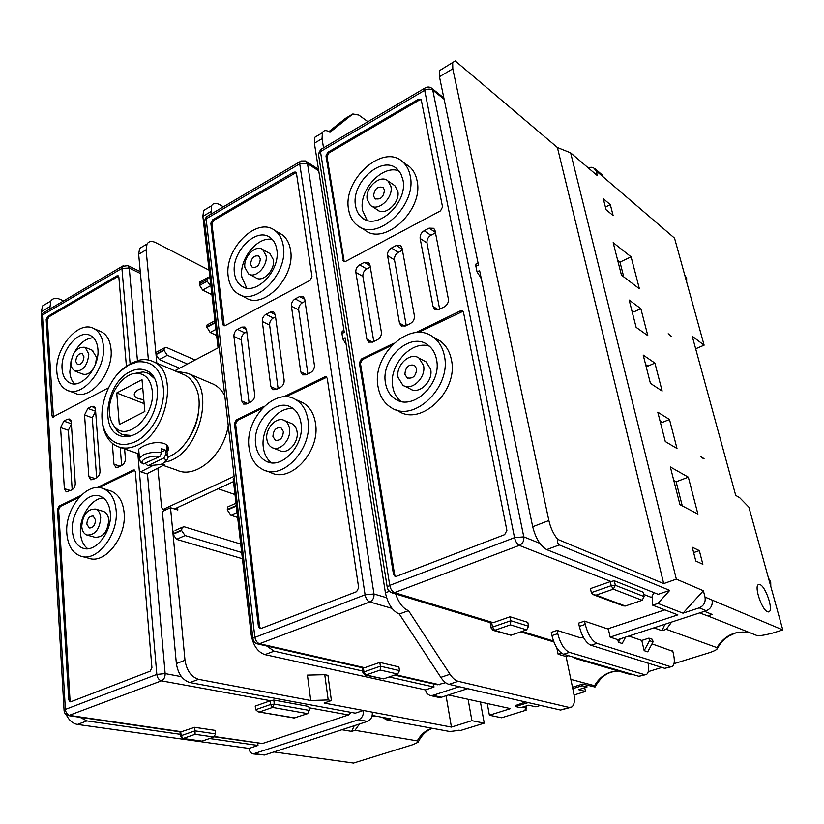 <?xml version="1.0" encoding="UTF-8"?>
<svg xmlns="http://www.w3.org/2000/svg" width="824" height="824" viewBox="0 0 824 824"><rect width="100%" height="100%" fill="white"/><g stroke="black" fill="none" stroke-linecap="round" stroke-linejoin="round"><path stroke-width="1.24" d="M570.857 679.378L594.516 685.702L595.031 687.031L582.65 684.054L572.495 687.237M695.662 348.789L704.108 345.174L692.232 336.243L735.708 495.399L739.684 497.696L748.861 507.121L782.8 629.927L712.049 600.057C712.842 605.135 710.927 608.689 706.322 610.728L617.804 639.64L610.151 637.117L677.843 614.879L652.701 605.197L657.974 603.426L683.003 613.18L703.377 590.746L704.994 597.081L712.049 600.057M601.335 174.142L603.189 176.903L674.537 238.157L704.108 345.174M686.66 282.014L686.649 278.162L684.765 275.164M603.189 176.903L596.164 170.877L597.39 175.687L570.641 152.842L676.339 579.138L703.377 590.746M702.851 564.286L699.329 550.617L692.263 547.229L695.786 561.01L702.851 564.286M688.328 477.168L670.345 466.971L679.954 504.659L697.918 514.114L688.328 477.168L676.123 481.803L673.805 480.526M669.5 419.498L657.779 412.165L665.277 441.52L676.998 448.493L669.5 419.498L662.3 422.413L660.045 421.023M654.915 363.096L643.204 355.082L650.424 383.356L662.136 391.039L654.915 363.096L647.891 366.113L645.635 364.589M640.856 308.701L629.155 300.07L636.118 327.324L647.819 335.656L640.856 308.701L633.986 311.812L631.73 310.174M631.091 256.841L613.169 242.658L621.451 275.134L639.393 288.781L631.091 256.841L619.978 262.125L617.67 260.332M613.118 215.507L610.316 204.609L603.281 198.749L606.083 209.718L613.118 215.507M704.036 458.638L700.812 456.692L703.634 458.793M671.529 336.573L668.182 333.761L671.529 336.573M760.089 584.628L758.204 584.721C754.166 587.172 761.984 609.956 767.505 611.758L769.266 611.655C773.334 609.224 765.651 586.667 760.089 584.628M704.469 611.336L712.152 614.436L707.692 615.878L756.411 635.314C758.564 636.097 763.972 635.356 772.634 633.079L782.8 629.927M707.692 615.878L699.628 612.922M671.632 622.058L666.297 629.309L661.981 630.71L664.927 624.252M674.032 663.66L709.186 652.752C713.378 651.393 716.035 650.126 717.168 648.941L716.901 647.613L666.297 629.309M672.817 651.331L651.99 643.874M648.921 638.126L649.518 640.691L653.051 641.886L652.454 639.342L648.921 638.126L641.783 640.433L628.794 636.046M653.947 627.837L661.981 630.71M661.878 667.43L648.241 671.663M577.161 658.232L575.935 658.623L630.401 674.526L633.471 674.722M430.375 695.549L438.471 697.3L441.54 697.197L467.713 688.648M556.797 647.829L558.116 654.215L566.078 656.532L573.761 693.293C575.07 700.266 574.421 704.829 571.825 706.992L569.126 707.425L458.196 681.294C455.384 680.562 452.664 678.214 450.028 674.269L408.508 610.656C403.049 608.524 398.764 602.962 395.685 593.98M566.078 656.532L568.57 655.719M575.935 658.623L572.556 656.883M525.496 701.966L515.361 705.622M448.4 694.962L510.53 708.619L489.394 715.222L501.62 717.766L526.155 710.164L524.97 709.897L526.567 708.135L522.323 707.188M391.946 592.847L490.486 622.728L493.236 622.666L510.066 616.764L527.793 622.357L528.565 626.23L526.649 629.855L510.962 635.232L493.38 630.442M642.154 600.294L613.303 589.16L611.212 585.699L610.285 581.641L614.302 580.776L643.091 592.178L644.131 596.586L642.154 600.294L625.323 606L623.48 605.898L593.857 594.918M610.285 581.641L590.437 588.594L591.333 592.631L593.259 594.691L596.082 595.134L625.323 606M671.261 666.74L664.741 668.326L590.962 645.285C585.833 642.761 581.95 636.458 579.313 626.384L578.613 623.129L584.546 621.121L607.597 628.897L664.865 609.873M645.357 674.753L638.93 676.319L563.595 654.256C558.384 651.805 554.511 645.583 551.956 635.592L551.297 632.369L557.096 630.401L580.611 637.858L583.207 636.993M652.701 605.197L652.072 595.979L654.143 592.703M442.498 68.866L439.367 70.72L439.45 76.714L478.466 264.998L475.891 266.286L475.932 264.041L476.962 263.526M475.891 266.286L477.044 271.889L479.62 270.602L532.695 526.752C535.693 538.391 540.369 546.013 546.714 549.618L658.16 594.32L669.716 590.396L657.974 603.426M481.216 278.296L477.044 271.889M323.523 147.836L322.05 138.659L322.39 132.767C323.781 130.048 326.304 129.893 329.981 132.303L352.847 113.97L358.821 115.072L367.926 121.684M352.847 113.97L345.483 118.357L328.889 131.613M318.404 135.146L314.758 137.32L314.377 143.211L344.267 332.36L341.97 333.514L342.207 331.299L343.402 330.692M207.741 208.019L203.641 210.46L202.869 216.352L215.115 322.39L206.742 326.891L210.151 332.463L216.63 335.481M394.655 675.093L437.348 684.796L445.63 682.694M257.593 643.925L362.642 667.811L364.733 667.697L379.823 662.414L398.888 666.915L399.475 670.633L397.683 674.053L383.603 678.873L365.125 675.062M341.97 333.514L342.825 338.922L345.122 337.768L385.416 592.817C387.836 603.961 392.471 611.037 399.321 614.045L440.809 677.359C443.446 681.283 446.175 683.621 448.998 684.342L560.557 710.041L570.074 707.538M346.162 344.381L342.825 338.922M408.508 610.656L399.321 614.045M229.268 506.235L227.857 506.873L227.362 510.056L236.323 506.049L251.196 634.841C253.133 645.419 257.696 652.011 264.875 654.606L425.38 689.894L426.925 693.478L429.86 695.446L432.94 695.343L459.236 686.701M425.38 689.894L433.991 687.041L389.165 676.978M433.476 683.91L433.991 687.041M372.201 715.438L390.401 718.816L386.961 719.939L448.246 731.228C449.842 731.599 453.406 731.259 458.917 730.198L460.544 730.497L484.255 723.153L471.894 720.691L451.428 727.087L324.1 703.037L331.403 700.554L328.189 699.937L310.751 700.513L198.543 679.326C191.22 676.937 186.708 670.582 184.988 660.271L173.05 534.302L176.552 539.349L242.411 558.713M328.189 699.937L324.759 674.691L307.424 675.124L310.751 700.513M451.428 727.087L446.062 695.724M386.961 719.939L381.924 717.24M376.177 716.18L371.892 716.561M359.429 724.018L355 730.301L351.673 731.382L354.238 725.707M273.928 751.931L353.537 763.076L413.061 744.608L418.108 742.239L417.274 740.869L355 730.301M341.888 729.745L351.673 731.382M253.442 753.939L264.504 755.011L367.463 721.391C370.985 719.774 372.603 716.695 372.304 712.142M177.593 507.512L177.84 510.015L170.527 507.697L162.359 511.457L176.367 663.577C178.056 673.857 182.567 680.181 189.901 682.54L355.298 713.151L363.415 710.463C363.703 715.047 362.076 718.157 358.533 719.785L253.174 753.898C250.857 753.342 249.456 751.519 249.002 748.439L77.456 724.43C72.759 723.554 69.01 720.31 66.229 714.707M47.215 303.181L42.601 305.91L41.365 311.678L41.571 315.17M526.155 710.164L525.908 708.856M526.567 708.135L526.145 705.993M515.268 705.169L515.536 706.559L520.655 707.703L528.699 705.2L535.878 706.827L540.451 705.416M572.793 688.658L582.105 685.743L581.806 684.322M515.536 706.559L528.225 702.594M582.105 685.743L586.997 687.031L586.585 685.094M584.7 687.741L585.493 691.449L578.561 689.657L586.997 687.031M585.493 691.449L574.081 694.993M484.255 723.153L480.423 701.996M468.104 699.288L471.894 720.691M489.394 715.222L487.252 703.5M208.307 324.296L207.051 324.975L206.742 326.891M211.047 214.085L211.511 205.784C213.179 203.003 215.919 202.642 219.75 204.692L223.428 206.793M206.793 327.355L215.167 322.864L217.948 346.914L219.071 346.327M362.684 671.035L274.145 651.156L266.636 645.985M174.482 508.954L233.501 481.597M234.366 478.353L233.192 478.899L236.261 505.524L227.3 509.531M227.362 510.056L230.885 515.258L237.642 517.472M175.1 530.491L182.135 527.339L181.568 530.501L185.081 535.569L241.69 552.492M182.135 527.339L184.215 526.793L240.721 544.067M170.527 507.697L172.999 533.787L173.627 531.15M324.759 674.691L327.952 675.371L331.403 700.554M249.002 748.439L257.984 745.462L209.605 738.52M257.727 743.135L257.984 745.462M180.188 734.297L86.911 720.907L80.01 717.302M49.728 309.113L50.81 301.048C52.808 298.206 55.805 297.588 59.822 299.215L63.654 300.904M143.953 245.83L139.637 248.395L138.669 254.245L148.413 360.016M157.868 468.156L161.617 507.491L162.668 509.16L166.026 509.778M174.75 370.779L219.184 347.254M234.14 476.334L163.842 509.088M224.818 395.87C222.089 390.607 218.432 386.786 213.838 384.375L210.82 383.088M163.234 465.416L176.964 470.185C195.597 479.311 223.901 455.167 228.248 425.483M164.615 462.14C199.078 457.238 217.618 385.632 188.037 373.375L175.306 371.016M151.966 466.075L140.78 471.792L146.765 473.81L164.501 464.777L162.081 463.933M187.419 440.541C193.568 431.941 197.286 422.413 198.594 411.959M181.991 373.849L184.833 375.054C189.623 377.567 193.3 381.728 195.885 387.548C205.99 408.457 191.456 446.804 169.765 456.311L168.096 457.062M165.202 461.296L167.705 458.886L168.117 457.464L167.55 455.775L165.82 454.302L165.428 450.12L161.35 448.647L161.741 452.839C155.169 451.727 149.01 452.428 143.252 454.93L139.431 458.01L138.669 449.173L142.521 446.598C149.803 442.828 156.828 441.736 163.605 443.312C167.571 444.723 169.064 447.113 168.075 450.481L167.066 452.139M102.052 418.468C102.351 425.555 103.968 431.642 106.893 436.73C109.582 441.293 113.094 444.527 117.43 446.433C123.693 449.029 130.522 448.544 137.938 444.96C167.602 432.085 178.623 372.201 153.769 361.88C149.535 359.728 144.9 359.109 139.864 360.016L130.892 363.271L120.747 370.954M132.056 435.525L122.261 434.681L117.502 431.354L113.558 425.339M152.255 390.885C155.509 415.348 127.617 442.045 115.041 427.089C111.827 423.711 109.973 419.066 109.468 413.143C107.47 394.552 123.93 371.542 138.133 373.344C146.167 374.426 150.874 380.276 152.255 390.885M133.89 373.612L143.067 371.871L148.598 373.406L154.428 378.525M116.751 392.976L141.996 379.648L144.849 411.495L119.305 424.576L116.751 392.976L144.138 403.647M142.758 388.186C138.576 389.268 135.867 390.854 134.642 392.935C133.57 395.262 134.765 397.147 138.195 398.6L143.798 399.764M134.992 434.279C129.265 437.07 123.971 437.451 119.14 435.402C99.333 428.099 107.13 382.614 129.656 371.912C135.888 368.668 141.635 368.307 146.888 370.831C165.954 378.618 157.611 424.308 134.992 434.279M167.89 448.503L168.426 448.318M145.446 463.521L147.846 465.756L163.925 457.959L165.82 454.302M139.431 458.01L140.41 462.12L141.368 462.748M138.669 449.173L138.875 451.531M156.828 363.188L156.024 354.608L159.341 359.563L179.581 368.225M209.08 270.159L155.612 242.596C151.709 240.721 148.845 241.195 147.032 244.007L146.095 249.868L155.973 354.155L156.333 352.25L157.642 351.549M187.47 364.043L167.323 355.309L163.997 350.334L164.295 347.965L166.551 347.491L195.072 360.016M200.696 281.478L199.696 282.045L199.604 285.403L202.653 290.079L211.912 294.683M210.934 286.237L207.174 281.18L206.978 279.501L207.257 277.812L209.976 277.884M217.948 346.914L218.957 347.378M135.62 441.592C150.761 434.166 163.451 411.856 163.677 392.08C162.472 370.676 153.748 360.603 137.484 361.86L129.059 364.908C107.48 375.61 94.502 415.069 106.502 433.929C113.362 444.579 123.075 447.133 135.62 441.592M159.835 456.517L143.273 464.015C137.948 460.348 150.545 454.591 159.835 456.517L161.741 452.839M161.659 451.964L165.428 450.12M147.846 465.756L160.732 464.53C165.593 462.398 166.654 460.214 163.925 457.959M214.333 736.831L262.485 743.516L348.501 714.944L351.178 712.389M68.639 715.644L180.755 731.939L194.649 727.314L215.198 730.404L215.548 733.896L213.931 737.037L201.993 741.126L182.506 738.551M307.661 713.636L272.569 707.414L270.54 704.51L270.107 700.864L273.805 700.039L308.815 706.456L309.33 710.422L307.661 713.636L294.096 717.992L258.355 711.874M270.107 700.864L255.224 706.086L255.646 709.701L258.128 711.833L294.93 717.941M64.365 488.663L66.229 491.866L71.925 489.899C74.109 488.519 75.221 486.315 75.252 483.286L71.245 421.96L69.597 419.025L67.383 419.22L63.839 421.095L60.585 427.563L64.365 488.663L70.565 490.558M96.624 477.745C98.87 476.344 100.003 474.109 100.013 471.05L95.471 409.219L93.812 406.304L91.474 406.489L87.849 408.416L84.553 414.966L88.848 476.571L90.733 479.764L92.896 479.578L96.624 477.745L92.288 417.789L95.615 411.248M112.311 443.271L113.949 464.169L115.834 467.352L118.141 467.177L121.952 465.303C124.259 463.861 125.403 461.594 125.392 458.515L124.609 448.946M81.01 495.44L59.112 506.091L57.453 509.387L68.732 699.782L70.061 701.832L70.823 701.76L150.081 671.23L151.925 667.625L135.332 471.596L134.353 469.979L133.179 470.061L97.16 487.581M126.391 366.113L118.852 277.039L118.193 275.813L116.854 275.916L47.761 316.406L46.196 319.527L51.891 415.626L52.695 417.078L108.438 387.836M72.182 489.755L68.361 430.283L60.585 427.563M71.379 423.969L68.361 430.283M121.653 465.447L120.201 447.401M70.782 701.77L69.999 699.978L58.648 509.737L60.306 506.451L79.32 497.202M134.817 470.308L99.014 487.633M82.184 556.53L88.693 558.229C104.936 564.687 126.845 536.815 124.115 512.683C122.941 501.497 118.625 494.307 111.189 491.114L109.417 490.558M66.826 533.489C64.55 508.995 86.788 481.267 103.237 488.601C110.674 491.804 114.969 499.025 116.133 510.272C118.81 534.529 96.81 562.576 80.567 556.107C72.43 552.976 67.846 545.437 66.826 533.489M110.313 513.012C109.438 504.298 106.1 498.705 100.322 496.254C87.694 490.692 70.606 512.044 72.388 530.862C73.192 539.998 76.684 545.766 82.884 548.176C95.399 553.234 112.342 531.686 110.313 513.012M87.777 548.722C83.471 545.498 81.03 540.286 80.464 533.107C79.022 517.07 91.382 498.057 103.412 497.974M87.56 535.229L94.987 537.299C103.206 537.444 107.779 531.645 108.716 519.893C108.274 515.505 106.584 512.703 103.649 511.477L102.979 511.282M81.741 526.464C82.76 514.619 87.395 508.82 95.635 509.088C98.581 510.313 100.27 513.125 100.703 517.534C99.735 529.348 95.141 535.188 86.922 535.054C83.873 533.839 82.142 530.975 81.741 526.464M86.819 524.074L89.188 527.999C92.978 528.081 95.09 525.403 95.543 519.965L93.205 516.061C89.414 515.958 87.282 518.626 86.819 524.074M53.406 417.119L47.339 320L48.894 316.88L118.605 276.215M68.516 390.731L74.685 393.058C89.713 401.339 113.784 372.654 111.024 349.242C110.189 340.683 107.027 334.904 101.568 331.897L99.869 331.166M56.846 371.861C54.528 348.212 78.754 319.619 93.946 328.622C99.405 331.629 102.557 337.428 103.371 346.029C106.09 369.554 81.936 398.414 66.919 390.133C60.925 387.126 57.567 381.038 56.846 371.861M97.891 349.077C97.273 342.403 94.832 337.922 90.589 335.605C78.908 328.745 60.286 350.767 62.099 368.946C62.665 375.95 65.23 380.606 69.793 382.913C81.36 389.35 99.941 367.174 97.891 349.077M74.593 383.871C71.791 381.1 70.205 377.135 69.824 371.964L71.06 360.788M74.727 351.807C80.052 342.836 86.283 338.139 93.431 337.716M95.625 363.868L96.501 357.256L92.144 350.21M75.355 371.212L82.451 374.003C86.88 375.404 90.898 372.932 94.502 366.618M70.936 364.043C72.285 352.239 77.013 346.657 85.119 347.306L88.827 354.104C87.519 365.897 82.822 371.511 74.727 370.965L72.09 368.369L70.936 364.043M75.736 361.376L77.466 364.548C81.195 364.816 83.358 362.23 83.966 356.813L82.245 353.661C78.517 353.383 76.344 355.947 75.736 361.376M259.673 711.895L272.569 707.414L274.289 704.108L273.805 700.039M180.755 731.939L181.105 735.698L194.989 730.857L194.649 727.314M215.548 733.896L194.989 730.857L195.113 734.308L183.113 738.469L201.993 741.126M179.962 731.836L180.353 736.12L183.113 738.469L181.105 735.698L180.374 736.388M241.751 401.031L243.616 404.1L246.664 403.997L250.99 401.875C253.576 400.279 254.812 397.868 254.688 394.644L246.53 329.785L244.934 327.025L241.71 327.128L237.508 329.353C235.015 330.98 233.81 333.339 233.923 336.419L241.751 401.031L247.643 403.523M280.376 387.435C283.034 385.797 284.29 383.345 284.136 380.091L275.247 314.686L273.681 311.977L270.251 312.049L265.946 314.325C263.381 315.994 262.166 318.383 262.3 321.494L270.849 386.652L272.692 389.69L275.937 389.618L280.376 387.435M310.576 372.592C313.305 370.913 314.583 368.431 314.397 365.145L304.736 299.174L303.201 296.527L299.565 296.568L295.136 298.906C292.51 300.616 291.274 303.036 291.428 306.168L300.739 371.892L302.552 374.868L306.023 374.827L310.576 372.592M264.277 406.284L236.303 419.89L234.469 423.484L258.406 626.456L259.879 628.537L261.064 628.475L356.596 591.684L358.667 587.708L327.262 378.463L326.345 376.949L324.543 376.959L283.538 396.911M296.455 173.184L295.878 172.092L293.983 172.144L212.561 219.843L210.841 223.242L222.768 324.337L223.551 325.707L225.117 325.645L310.123 280.325L311.987 276.679L296.455 173.184M249.095 402.802L241.329 339.921L233.923 336.419M237.508 329.353L244.903 332.896C242.411 334.513 241.216 336.851 241.329 339.921M244.903 332.896L246.798 331.897M278.1 388.547L269.633 325.13C269.5 322.04 270.705 319.671 273.259 318.012L275.535 316.818M307.898 373.911L298.69 309.948C298.525 306.837 299.751 304.427 302.377 302.727L305.045 301.327M260.6 628.599L259.601 626.745L235.613 423.948L237.446 420.353L262.31 408.261M326.716 377.258L285.804 396.849M265.956 470.731L270.756 472.533C290.779 483.523 320.66 451.047 315.479 423.176C313.903 413.463 309.68 406.634 302.81 402.689L299.699 401.309M249.064 447.69C244.47 419.334 275.02 386.868 295.322 399.372C302.202 403.327 306.425 410.187 307.98 419.941C313.12 447.968 283.106 480.691 263.072 469.659C255.224 465.704 250.558 458.381 249.064 447.69M301.017 423.227C299.823 415.636 296.537 410.311 291.16 407.272C275.577 397.786 252.123 422.774 255.698 444.558C256.851 452.706 260.405 458.298 266.358 461.347C281.787 469.948 304.921 444.816 301.017 423.227M271.487 462.769C266.997 459.38 264.288 454.312 263.35 447.556C260.332 428.635 278.007 405.769 293.54 408.838M273.218 448.05L279.707 450.604C287.432 455.002 298.999 442.55 297.073 431.786C296.465 427.944 294.796 425.256 292.036 423.742L290.872 423.248M266.852 439.305C265.029 428.439 276.709 415.924 284.486 420.559C287.246 422.084 288.925 424.772 289.512 428.645C291.428 439.46 279.82 452.005 272.085 447.597C269.18 446.072 267.44 443.312 266.852 439.305M272.929 436.452L275.309 440.232C280.201 440.861 282.889 437.956 283.353 431.539L281.015 427.8C276.112 427.131 273.413 430.015 272.929 436.452M224.272 325.882L211.933 223.85L213.643 220.451L296.228 172.504M240.371 294.961L245.253 297.443C263.062 310.504 295.672 277.091 290.563 250.249C289.461 243.173 286.567 237.93 281.88 234.552L279.243 233.037M228.248 276.709C223.695 249.6 256.635 216.135 274.66 230.38C279.346 233.779 282.241 239.022 283.332 246.139C288.4 273.115 255.667 306.775 237.858 293.674C232.492 290.202 229.288 284.548 228.248 276.709M276.833 249.744C275.999 244.213 273.743 240.134 270.076 237.518C256.233 226.662 230.916 252.422 234.469 273.269C235.273 279.223 237.703 283.538 241.772 286.206C255.492 296.382 280.685 270.509 276.833 249.744M246.706 288.06L241.834 277.122C238.867 259.2 257.757 235.767 272.394 239.547M249.466 274.371L255.831 277.739C262.702 282.9 275.267 270.076 273.362 259.735L269.912 253.545L268.912 252.999M244.903 267.47C243.09 257.057 255.739 244.172 262.64 249.507L266.09 255.718C267.975 266.111 255.358 279.027 248.488 273.856L244.903 267.47M250.578 264.319L252.216 267.233C256.933 268.047 259.632 265.276 260.322 258.911L258.726 256.037C253.998 255.183 251.289 257.943 250.578 264.319M363.384 667.914L363.971 671.921L380.4 666.194L379.823 662.414M399.475 670.633L380.4 666.194L380.224 670.056L366.031 674.98L383.603 678.873M362.189 667.708L362.91 672.559L364.939 675.021L366.031 674.98L363.971 671.921L362.941 672.847M596.164 170.877L593.424 167.622L590.983 167.251L588.346 167.962M570.641 152.842L557.405 147.527L455.239 60.935L439.367 70.72M676.339 579.138L663.701 583.608L557.405 147.527M663.701 583.608L557.704 539.38L557.611 542.841L559.3 544.932L546.714 549.618M669.716 590.396L559.3 544.932M557.704 539.38C553.522 534.23 550.576 527.947 548.866 520.541L452.809 68.835L452.675 62.83M622.944 276.277L623.531 275.999M622.079 275.618L623.48 275.813M623.758 276.895L619.978 262.125M682.272 505.874L676.123 481.803M631.936 310.957L633.986 311.812M645.779 365.176L647.891 366.113M660.137 421.394L662.3 422.413M704.994 597.081C705.787 602.2 703.861 605.794 699.216 607.855L683.003 613.18M620.235 638.847L618.402 642.277L617.804 639.64M618.402 642.277L622.182 643.513L625.612 637.086M610.151 637.117L608.256 628.671M653.051 641.886L647.726 651.836L644.172 650.672L641.783 640.433M664.741 668.326L672.508 666.359C674.557 664.515 674.866 660.343 673.424 653.823L672.703 650.857M670.345 666.595L596.906 643.338C591.797 640.794 587.914 634.47 585.246 624.386L584.546 621.121M649.518 640.691L644.172 650.672M648.055 663.114C649.096 668.954 648.632 672.703 646.644 674.362L644.409 674.619L569.415 652.351C564.213 649.879 560.341 643.647 557.766 633.635L557.096 630.401M558.116 654.215L561.412 653.133M366.886 339.21L368.606 342.073L372.572 342.114L377.413 339.746C380.297 337.974 381.615 335.409 381.368 332.062L369.924 264.895L368.493 262.382L364.363 262.341L359.676 264.813C356.895 266.616 355.608 269.108 355.834 272.301L366.886 339.21L372.479 342.166M410.352 323.544C413.329 321.731 414.668 319.135 414.379 315.747L402.03 248.014L400.66 245.583L396.262 245.48L391.452 248.034C388.588 249.868 387.29 252.402 387.548 255.625L399.486 323.111L401.144 325.892L405.377 325.995L410.352 323.544M444.26 306.878C447.319 305.024 448.678 302.387 448.359 298.968L435.051 230.648L433.743 228.31L429.077 228.155L424.123 230.772C421.188 232.656 419.859 235.231 420.147 238.486L433.022 306.538L434.608 309.227L439.141 309.402L444.26 306.878M394.006 343.165L361.324 359.068L359.367 362.879L393.47 574.246L394.943 576.295L396.571 576.285L504.659 534.652L506.884 530.399L463.51 312.348L462.717 310.998L460.358 310.885L415.636 332.639M421.301 100.178L420.827 99.251L418.448 99.22L327.787 152.337L325.964 155.921L343.505 261.466L345.493 261.476L440.541 210.81L442.539 206.927L421.301 100.178M373.787 341.517L362.89 276.411L355.834 272.301M359.676 264.813L366.711 268.964C363.94 270.746 362.663 273.228 362.89 276.411M366.711 268.964L370.295 267.089M406.253 325.562L394.49 259.9C394.233 256.686 395.53 254.173 398.373 252.35L402.431 250.218M439.645 309.154L426.987 242.925C426.698 239.691 428.006 237.137 430.931 235.262L435.484 232.873M395.685 576.45L394.603 574.606L360.449 363.425L362.416 359.614L391.833 345.318M463.016 311.287L418.221 332.494M395.242 409.528L398.394 411.022C420.93 426.76 458.824 390.689 451.367 359.604C449.698 351.405 445.938 345.184 440.078 340.951L435.721 338.489M378.092 386.94C371.305 355.278 410.249 319.104 433.053 336.995C438.924 341.249 442.684 347.501 444.352 355.741C451.779 387.002 413.7 423.361 391.132 407.571C384.108 403.183 379.761 396.303 378.092 386.94M436.514 359.439C435.227 352.991 432.281 348.13 427.677 344.844C410.156 331.269 380.276 359.109 385.55 383.428C386.837 390.535 390.123 395.767 395.417 399.135C412.803 411.464 442.169 383.521 436.514 359.439M400.783 401.35C396.55 397.91 393.882 393.13 392.791 387.012C388.269 365.753 411.207 339.849 429.366 346.162M404.502 386.054L410.074 388.856C418.767 395.139 433.445 381.306 430.664 369.296L426.111 361.891L424.463 361.005M398.085 377.526C395.396 365.392 410.27 351.467 419.014 358.09L423.557 365.537C426.338 377.608 411.588 391.554 402.885 385.251L398.085 377.526M404.903 374.312L407.087 377.835C412.906 379.071 416.079 376.063 416.625 368.802L414.503 365.341C408.673 364.043 405.47 367.03 404.903 374.312M344.226 261.744L327.004 156.622L328.827 153.037L419.447 99.992L421.126 99.653M360.438 227.228L364.229 229.597C383.603 247.179 424.236 210.151 417.016 180.518C415.863 174.74 413.401 170.166 409.621 166.788L406.284 164.419M348.665 209.873C342.084 179.982 383.212 142.737 402.792 161.947C406.582 165.325 409.044 169.919 410.187 175.728C417.387 205.495 376.578 242.833 357.183 225.199C352.651 221.615 349.809 216.506 348.665 209.873M402.915 179.756L400.814 173.668L397.137 169.013C382.089 154.387 350.478 183.041 355.597 206.031C356.483 211.057 358.636 214.94 362.055 217.68C376.98 231.379 408.395 202.673 402.915 179.756M367.082 220.276L362.601 210.522C358.255 190.632 382.336 164.131 398.991 170.939M371.645 206.093L377.361 209.811C384.829 216.753 400.505 202.539 397.796 191.117L394.82 185.657L393.542 184.782M367.247 199.562C364.641 188.078 380.42 173.751 387.929 180.94L390.906 186.43C393.594 197.894 377.866 212.232 370.388 205.279L367.247 199.562M373.581 196.04L375.013 198.646C380.492 200.016 383.654 197.132 384.468 190.004L383.078 187.45C377.588 186.028 374.426 188.902 373.581 196.04M596.082 595.134L613.303 589.16L615.343 585.308L614.302 580.776M491.712 622.923L492.495 627.105L510.839 620.709L510.066 616.764M528.565 626.23L510.839 620.709L510.417 624.86L494.575 630.36L510.962 635.232M490.167 622.625L491.166 627.939L493.092 630.36L494.575 630.36L492.495 627.105L491.207 628.207M770.79 586.441L770.697 581.919L768.483 578.108M699.329 550.617L693.643 552.605M610.316 204.609L605.403 207.061M716.901 647.613C724.883 634.985 735.966 630.051 750.139 632.811M594.516 685.702C600.171 676.133 608.112 671.241 618.33 671.004M610.862 581.466L519.305 545.395L394.48 592.631L390.854 592.466L388.145 590.066L387.228 587.028L389.742 585.38C390.566 589.15 392.142 591.57 394.48 592.631L493.236 622.666M522.045 631.431L553.501 641M643.606 594.361L652.186 597.74M591.333 592.631L611.212 585.699L615.343 585.308L644.131 596.586M431.158 87.838L432.765 90.135L523.796 536.867C524.229 540.843 522.735 543.686 519.305 545.395C517.111 544.17 515.515 541.595 514.526 537.66L523.796 536.867L539.844 543.356M321.896 148.794L320.598 149.566L320.474 151.595L389.742 585.38L514.526 537.66L424.669 90.31C427.78 88.765 430.478 88.704 432.765 90.135L444.115 99.22M305.828 161.113L307.496 163.554L318.754 170.887M392.018 608.38L369.822 601.973L259.498 643.719L257.212 643.843C254.534 642.977 253.092 641.093 252.896 638.167L365.094 594.804L299.709 163.811L299.854 161.782L301.121 160.989M395.654 674.743L439.48 684.734M207.823 215.991L206.371 216.846L206.113 218.854L254.832 636.962C255.481 640.567 257.047 642.813 259.498 643.719L364.733 667.697M252.968 639.084L204.496 220.595L206.113 218.854L299.709 163.811L307.496 163.554L373.972 593.98C374.23 597.771 372.85 600.428 369.822 601.973C367.452 600.933 365.877 598.543 365.094 594.804L373.972 593.98L386.58 597.73M322.05 138.659L314.377 143.211M385.416 592.817L389.206 591.375M560.557 710.041L569.126 707.425M458.196 681.294L448.998 684.342M440.809 677.359L450.028 674.269M432.94 695.343L441.54 697.197M417.274 740.869C420.951 734.297 425.926 730.105 432.198 728.272M255.183 753.744L264.504 755.011M210.769 211.696L202.869 216.352M251.196 634.841L252.453 634.367M274.145 651.156L264.875 654.606M237.075 512.518L230.885 515.258M185.081 535.569L176.552 539.349M173.05 534.302L181.568 530.501M176.367 663.577L184.988 660.271M181.517 529.976L172.999 533.787M198.543 679.326L189.901 682.54M367.463 721.391L358.533 719.785M86.911 720.907L77.456 724.43M49.584 306.827L41.365 311.678M146.095 249.868L138.669 254.245M163.955 349.87L155.973 354.155M156.024 354.608L163.997 350.334M167.323 355.309L159.341 359.563M206.978 279.501L199.418 283.734M210.223 285.877L202.653 290.079M199.604 285.403L207.174 281.18M215.919 329.373L210.151 332.463M270.55 700.73L161.432 680.83L68.454 715.623C65.652 714.954 64.19 713.141 64.066 710.175L65.374 709.413C65.827 712.75 67.331 714.769 69.906 715.469L181.898 731.784M214.673 736.553L262.485 743.516M308.979 707.744L348.501 714.944M255.646 709.701L270.54 704.51L274.289 704.108L309.33 710.422M147.434 473.47L165.14 673.599C165.191 677.112 163.955 679.522 161.432 680.83C158.908 680.037 157.374 677.905 156.828 674.434L165.14 673.599L181.435 676.679M127.627 265.462L129.255 268.037L137.443 360.582M130.11 363.703L121.911 268.377L129.255 268.037L140.44 273.486M44.517 312.183L42.879 313.141L41.406 317.518M140.265 271.621L127.967 265.616L122.251 266.389L121.911 268.377L42.467 315.098L65.374 709.413L156.828 674.434L137.835 453.571M64.097 710.927L41.334 316.22L42.879 313.141L123.672 265.483M70.926 420.487L67.383 419.22M63.839 421.095L71.358 423.763M95.182 407.87L91.474 406.489M87.849 408.416L95.563 411.269M92.288 417.789L84.553 414.966M88.848 476.571L95.017 478.548M113.949 464.169L120.077 466.229M134.353 470.463L133.179 470.061M59.112 506.091L60.306 506.451M58.648 509.737L57.453 509.387M68.732 699.782L69.999 699.978M117.976 276.452L116.854 275.916M47.761 316.406L48.894 316.88M47.339 320L46.196 319.527M51.891 415.626L53.066 416.048M213.931 737.037L195.113 734.308M318.507 169.363L305.508 160.958L301.151 160.979L206.371 216.846L204.496 220.595L204.682 222.15M246.479 329.435L241.71 327.128M275.226 314.572L270.251 312.049M265.946 314.325L273.259 318.012M269.633 325.13L262.3 321.494M270.849 386.652L276.679 389.247M304.756 299.339L299.565 296.568M295.136 298.906L302.377 302.727M298.69 309.948L291.428 306.168M300.739 371.892L306.507 374.59M325.645 377.485L324.543 376.959M236.303 419.89L237.446 420.353M235.613 423.948L234.469 423.484M258.406 626.456L259.601 626.745M295.033 172.813L293.983 172.144M212.561 219.843L213.643 220.451M211.933 223.85L210.841 223.242M222.768 324.337L223.881 324.872M397.683 674.053L380.224 670.056M532.695 526.752L548.866 520.541M481.051 277.461L480.454 277.76M452.809 68.835L439.45 76.714M699.216 607.855L706.322 610.728M579.313 626.384L585.246 624.386M596.906 643.338L590.962 645.285M551.956 635.592L557.766 633.635M569.415 652.351L563.595 654.256M638.93 676.319L644.409 674.619M443.858 97.974L431.838 88.343C429.551 86.623 427.162 86.602 424.659 88.271L424.669 90.31L320.474 151.595L318.435 153.954L318.692 155.571M387.342 587.986L318.435 153.954L320.598 149.566L425.771 87.591M370.069 265.74L364.363 262.341M402.256 249.25L396.262 245.48M391.452 248.034L398.373 252.35M394.49 259.9L387.548 255.625M399.486 323.111L404.975 326.17M435.381 232.347L429.077 228.155M424.123 230.772L430.931 235.262M426.987 242.925L420.147 238.486M433.022 306.538L438.378 309.711M461.389 311.513L460.358 310.885M361.324 359.068L362.416 359.614M360.449 363.425L359.367 362.879M393.47 574.246L394.603 574.606M419.447 99.992L418.448 99.22M327.787 152.337L328.827 153.037M327.004 156.622L325.964 155.921M342.794 260.219L343.855 260.837M526.649 629.855L510.417 624.86M618.494 671.055C606.567 671.622 600.974 677.287 595.35 686.351M748.697 632.471C735.564 631.205 735.266 633.44 729.075 635.984C724.224 638.95 720.382 643.039 717.529 648.251M769.266 611.655L768.308 611.964M553.852 641.937L520.706 631.884M343.958 330.414L342.207 331.299M314.758 137.32L322.39 132.767M432.693 728.365C426.966 730.115 422.218 734.503 418.458 741.507M214.92 320.732L207.051 324.975M211.511 205.784L203.641 210.46M50.81 301.048L42.601 305.91M162.822 509.211L165.449 510.035M213.838 384.375L188.037 373.375M184.833 375.054L153.769 361.88M167.385 455.569L166.345 444.661M127.555 436.586L124.166 435.371M115.041 427.089L117.502 431.354M138.133 373.344L143.067 371.871M151.853 374.745L148.598 373.406M121.138 436.123L119.14 435.402M167.653 446.052L168.075 450.481M147.032 244.007L139.637 248.395M164.295 347.965L156.333 352.25M199.696 282.045L207.257 277.812M137.484 361.86L139.864 360.016M106.502 433.929L106.893 436.73M139.081 454.014L120.026 447.339M143.273 464.015L140.41 462.12M218.102 488.735L234.995 494.554M227.857 506.873L236.004 503.217M111.189 491.114L103.237 488.601M84.141 548.516L82.884 548.176M103.649 511.477L95.635 509.088M101.568 331.897L93.946 328.622M71.029 383.397L69.793 382.913M92.793 350.478L85.119 347.306M302.81 402.689L295.322 399.372M268.593 462.192L266.358 461.347M292.036 423.742L284.486 420.559M275.309 440.232L275.834 440.449M281.88 234.552L274.66 230.38M243.719 287.216L241.772 286.206M269.912 253.545L262.64 249.507M601.994 174.709L594.969 168.673M478.044 262.98L475.932 264.041M368.606 342.073L369.162 342.362M401.741 326.222L401.144 325.892M435.257 309.618L434.608 309.227M440.078 340.951L433.053 336.995M398.6 400.68L395.417 399.135M426.111 361.891L419.014 358.09M407.087 377.835L407.829 378.216M409.621 166.788L402.792 161.947M364.558 219.266L362.055 217.68M394.82 185.657L387.929 180.94M375.013 198.646L375.589 199.027"/></g></svg>

